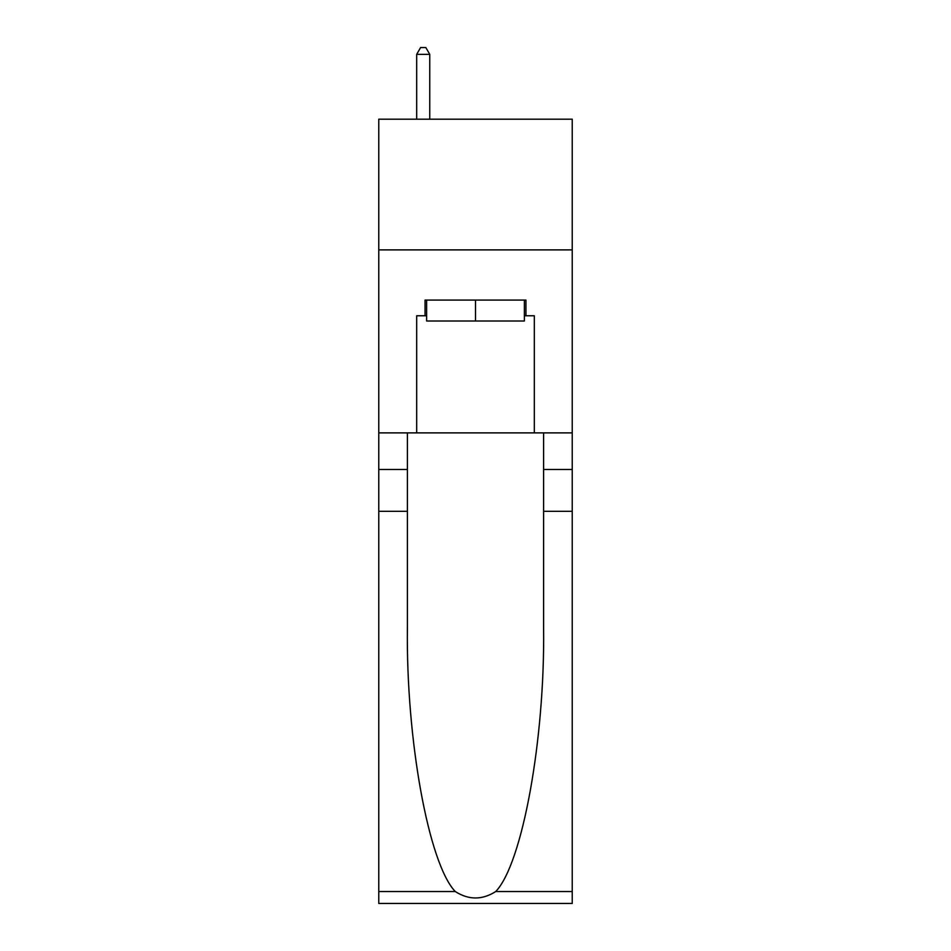 <?xml version="1.0" encoding="UTF-8"?>
<svg xmlns="http://www.w3.org/2000/svg" width="951" height="951" viewBox="0 0 951 951"><rect width="100%" height="100%" fill="white"/><g stroke="black" fill="none" stroke-linecap="round" stroke-linejoin="round"><path stroke-width="1.43" d="M572.229 249.887L572.229 119.184L378.771 119.184L378.771 249.887L572.229 249.887L572.229 432.883L534.319 432.883L534.319 315.768L525.951 315.768L525.951 300.088L425.049 300.088L425.049 315.768L426.619 315.768M524.381 300.088L524.381 320.998L426.619 320.998L426.619 300.088M475.5 300.088L475.5 320.998M495.733 891.527L572.229 891.527L572.229 903.45L378.771 903.45L378.771 511.317L407.397 511.317L407.397 627.898C406.006 739.331 428.616 863.805 455.267 891.527C468.748 900.122 482.228 900.122 495.733 891.527C522.384 863.805 544.994 739.331 543.603 627.898L543.603 432.883M543.603 511.317L572.229 511.317L572.229 432.883M378.771 511.317L378.771 249.887M407.397 432.883L407.397 511.317M572.229 891.527L572.229 511.317M378.771 432.883L416.681 432.883L416.681 315.768L425.049 315.768M416.681 432.883L534.319 432.883M524.381 315.768L525.951 315.768M429.745 119.184L429.745 54.35L416.681 54.35L416.681 119.184M416.681 54.35L420.604 47.55L425.834 47.55L429.745 54.35M543.603 469.485L572.229 469.485M407.397 469.485L378.771 469.485M378.771 891.527L455.267 891.527"/></g></svg>
